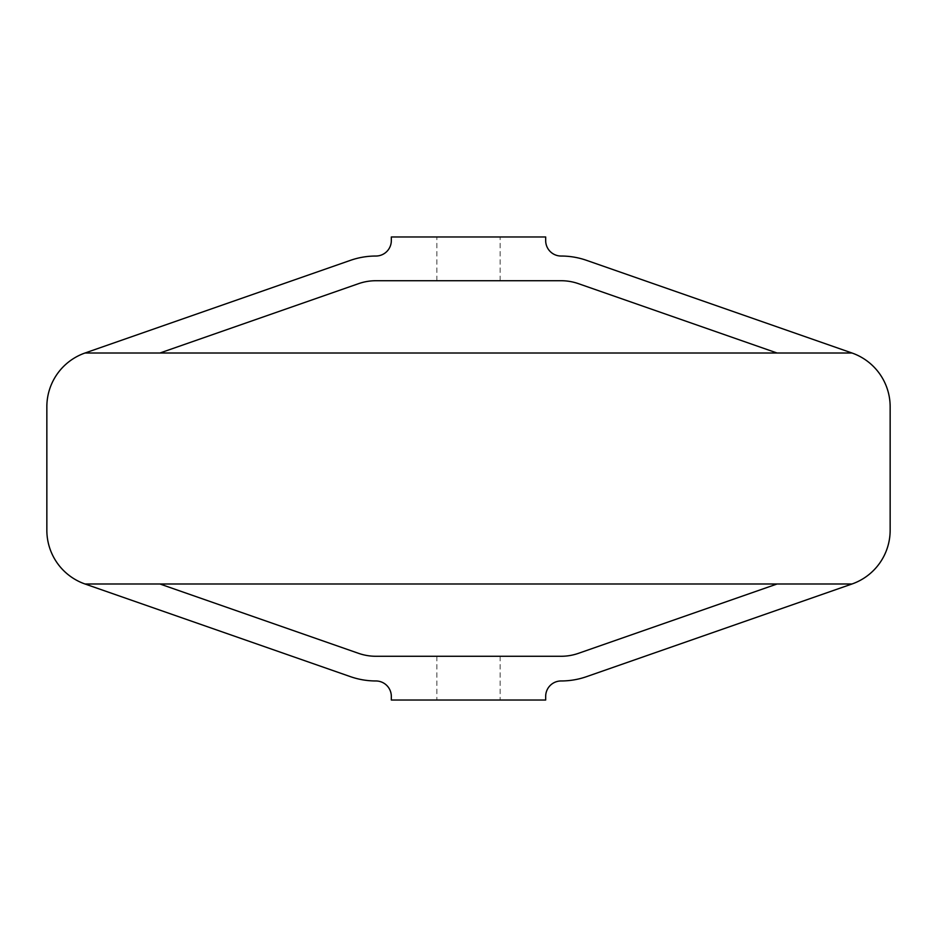 <?xml version="1.0" encoding="UTF-8"?>
<svg xmlns="http://www.w3.org/2000/svg" width="937" height="937" viewBox="0 0 937 937"><rect width="100%" height="100%" fill="white"/><g stroke="black" fill="none" stroke-linecap="round" stroke-linejoin="round"><path stroke-width="0.7" stroke-dasharray="4.68 3.51" d="M159.946 353.003L358.59 283.653A52.484 52.484 0 0 1 375.889 280.725L561.111 280.725A52.484 52.484 0 0 1 578.41 283.653L777.054 353.003L851.979 353.003L586.55 260.345A77.174 77.174 0 0 0 561.111 256.035A15.437 15.437 0 0 1 545.674 240.598L545.674 236.967L391.326 236.967L391.326 240.598A15.437 15.437 0 0 1 375.889 256.035A77.174 77.174 0 0 0 350.45 260.345L85.021 353.003L159.946 353.003L85.021 353.003A56.934 56.934 0 0 0 46.85 406.763L46.85 530.237A56.934 56.934 0 0 0 85.021 583.997L350.45 676.655A77.174 77.174 0 0 0 375.889 680.965A15.437 15.437 0 0 1 391.326 696.402L391.326 700.033L545.674 700.033L545.674 696.402A15.437 15.437 0 0 1 561.111 680.965A77.174 77.174 0 0 0 586.55 676.655L851.979 583.997L777.054 583.997L851.979 583.997A56.934 56.934 0 0 0 890.15 530.237L890.15 406.763A56.934 56.934 0 0 0 851.979 353.003L85.021 353.003M777.054 583.997L578.41 653.347A52.484 52.484 0 0 1 561.111 656.275L375.889 656.275A52.484 52.484 0 0 1 358.59 653.347L159.946 583.997L85.021 583.997L851.979 583.997M777.054 353.003L851.979 353.003M159.946 583.997L85.021 583.997M468.5 700.033L500.147 700.033L468.5 700.033M468.5 236.967L500.147 236.967L468.5 236.967M468.5 280.725L500.147 280.725L468.5 280.725M468.5 656.275L500.147 656.275L468.5 656.275M500.147 280.725L500.147 236.967M436.853 280.725L436.853 236.967M436.853 656.275L436.853 700.033M500.147 656.275L500.147 700.033"/><path stroke-width="1.41" d="M159.946 353.003L358.59 283.653A52.484 52.484 0 0 1 375.889 280.725L561.111 280.725A52.484 52.484 0 0 1 578.41 283.653L777.054 353.003M85.021 353.003L350.45 260.345A77.174 77.174 0 0 1 375.889 256.035A15.437 15.437 0 0 0 391.326 240.598L391.326 236.967L545.674 236.967L545.674 240.598A15.437 15.437 0 0 0 561.111 256.035A77.174 77.174 0 0 1 586.55 260.345L851.979 353.003L85.021 353.003A56.934 56.934 0 0 0 46.85 406.763L46.85 530.237A56.934 56.934 0 0 0 85.021 583.997L350.45 676.655A77.174 77.174 0 0 0 375.889 680.965A15.437 15.437 0 0 1 391.326 696.402L391.326 700.033L545.674 700.033L545.674 696.402A15.437 15.437 0 0 1 561.111 680.965A77.174 77.174 0 0 0 586.55 676.655L851.979 583.997A56.934 56.934 0 0 0 890.15 530.237L890.15 406.763A56.934 56.934 0 0 0 851.979 353.003M159.946 583.997L358.59 653.347A52.484 52.484 0 0 0 375.889 656.275L561.111 656.275A52.484 52.484 0 0 0 578.41 653.347L777.054 583.997M85.021 583.997L851.979 583.997"/></g></svg>
